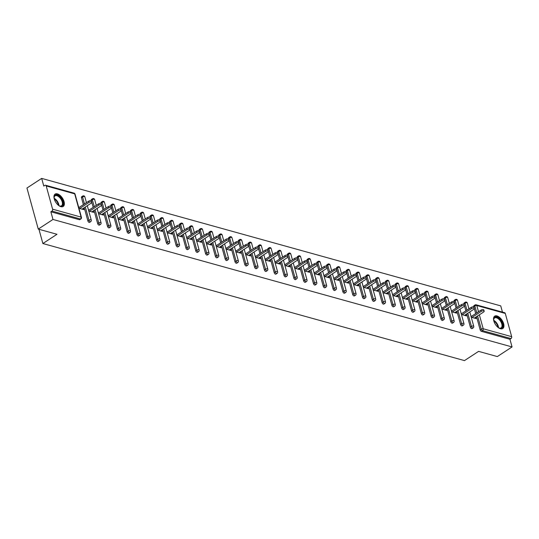 <?xml version="1.0" encoding="UTF-8"?>
<svg xmlns="http://www.w3.org/2000/svg" width="539" height="539" viewBox="0 0 539 539"><rect width="100%" height="100%" fill="white"/><g stroke="black" fill="none" stroke-linecap="round" stroke-linejoin="round"><path stroke-width="0.81" d="M496.971 315.935A7.391 3.921 56.8 0 0 494.687 316.157A7.391 3.921 56.8 0 0 494.485 322.753A7.391 3.921 56.8 0 0 500.495 328.75A7.391 3.921 56.8 0 0 502.779 328.527A7.391 3.921 56.8 0 0 502.981 321.931A7.391 3.921 56.8 0 0 496.971 315.935M57.39 193.865A7.391 3.921 56.8 0 0 55.106 194.087A7.391 3.921 56.8 0 0 54.904 200.683A7.391 3.921 56.8 0 0 60.92 206.68A7.391 3.921 56.8 0 0 63.204 206.457A7.391 3.921 56.8 0 0 63.407 199.861A7.391 3.921 56.8 0 0 57.39 193.865M473.889 307.041L473.774 306.617A1.422 0.755 -123.2 0 1 473.936 305.694L475.014 304.986A1.422 0.755 56.8 0 1 475.452 304.946A1.422 1.031 105.5 0 1 476.173 304.811L504.652 312.714A1.422 1.031 105.5 0 1 505.279 313.428L511.679 336.666A1.422 1.031 105.5 0 1 511.012 338.559L509.934 339.267L512.05 346.941L497.329 356.569L478.592 351.367L464.477 360.604L42.877 243.527L56.993 234.29L38.262 229.088L26.95 188.023L41.671 178.396L43.787 186.076L44.858 185.376A1.422 1.031 -74.5 0 1 45.579 185.234L74.059 193.144A1.422 1.031 -74.5 0 1 74.692 193.851L46.206 185.948A1.422 1.031 -74.5 0 0 45.579 185.234M502.456 312.108L500.738 305.882L41.671 178.396M38.956 229.284L42.877 243.527M52.613 209.186L81.093 217.096A1.422 1.031 -74.5 0 1 80.419 218.989A1.422 0.755 56.8 0 0 80.863 218.942L79.785 219.649A1.422 0.755 -123.2 0 1 79.348 219.69L80.419 218.989L51.939 211.079A1.422 1.031 -74.5 0 0 52.613 209.186L46.206 185.948M79.348 219.69L50.868 211.78L52.984 219.461L38.262 229.088M51.939 211.079L50.868 211.78M512.05 346.941L52.984 219.461M78.943 208.276L83.868 209.644L83.525 208.411L82.305 209.213M79.374 207.259L78.606 207.05M509.934 339.267L481.455 331.357A1.422 0.755 -123.2 0 1 480.175 329.861L476.537 316.649M475.688 313.577L474.354 308.732M463.964 303.895A1.422 0.755 -123.2 0 1 464.126 302.972L465.204 302.264A1.422 0.755 56.8 0 0 465.042 303.194L463.964 303.895L464.079 304.313M470.365 327.139L471.443 326.432A1.422 0.755 -123.2 0 0 472.723 327.928A1.422 0.755 56.8 0 0 473.161 327.887L472.09 328.588A1.422 0.755 -123.2 0 1 471.645 328.635A1.422 0.755 -123.2 0 1 470.365 327.139L466.727 313.927M465.878 310.855L464.544 306.011M454.155 301.173A1.422 0.755 -123.2 0 1 454.323 300.243L455.394 299.543A1.422 0.755 56.8 0 0 455.233 300.472L454.155 301.173L454.269 301.591M460.555 324.417L461.633 323.71A1.422 0.755 -123.2 0 0 462.913 325.206A1.422 0.755 56.8 0 0 463.351 325.165L462.28 325.866A1.422 0.755 -123.2 0 1 461.842 325.906A1.422 0.755 -123.2 0 1 460.555 324.417L456.917 311.198M456.075 308.133L454.741 303.289M444.352 298.451A1.422 0.755 -123.2 0 1 444.513 297.521L445.591 296.821A1.422 0.755 56.8 0 0 445.423 297.744L444.352 298.451L444.466 298.869M450.752 321.689L451.823 320.988A1.422 0.755 -123.2 0 0 453.11 322.484A1.422 0.755 56.8 0 0 453.548 322.437L452.47 323.144A1.422 0.755 -123.2 0 1 452.032 323.184A1.422 0.755 -123.2 0 1 450.752 321.689L447.114 308.476M446.265 305.411L444.931 300.56M434.542 295.729A1.422 0.755 -123.2 0 1 434.704 294.799L435.781 294.092A1.422 0.755 56.8 0 0 435.62 295.022L434.542 295.729L434.656 296.147M440.942 318.967L442.02 318.266A1.422 0.755 -123.2 0 0 443.301 319.755A1.422 0.755 56.8 0 0 443.738 319.715L442.667 320.422A1.422 0.755 -123.2 0 1 442.223 320.462A1.422 0.755 -123.2 0 1 440.942 318.967L437.304 305.754M436.455 302.682L435.121 297.838M424.732 293A1.422 0.755 -123.2 0 1 424.9 292.077L425.972 291.37A1.422 0.755 56.8 0 0 425.81 292.3L424.732 293L424.847 293.418M431.133 316.245L432.211 315.537A1.422 0.755 -123.2 0 0 433.491 317.033A1.422 0.755 56.8 0 0 433.929 316.993L432.857 317.693A1.422 0.755 -123.2 0 1 432.419 317.74A1.422 0.755 -123.2 0 1 431.133 316.245L427.494 303.033M426.652 299.96L425.318 295.116M414.929 290.278A1.422 0.755 -123.2 0 1 415.091 289.349L416.169 288.648A1.422 0.755 56.8 0 0 416 289.578L414.929 290.278L415.043 290.696M421.33 313.523L422.401 312.815A1.422 0.755 -123.2 0 0 423.688 314.311A1.422 0.755 56.8 0 0 424.126 314.271L423.048 314.971A1.422 0.755 -123.2 0 1 422.61 315.012A1.422 0.755 -123.2 0 1 421.33 313.523L417.691 300.304M416.842 297.238L415.508 292.394M405.119 287.556A1.422 0.755 -123.2 0 1 405.281 286.627L406.359 285.926A1.422 0.755 56.8 0 0 406.197 286.849L405.119 287.556L405.234 287.974M411.52 310.794L412.598 310.093A1.422 0.755 -123.2 0 0 413.878 311.589A1.422 0.755 56.8 0 0 414.316 311.542L413.245 312.249A1.422 0.755 -123.2 0 1 412.8 312.29A1.422 0.755 -123.2 0 1 411.52 310.794L407.882 297.582M407.033 294.516L405.699 289.665M395.309 284.835A1.422 0.755 -123.2 0 1 395.478 283.905L396.549 283.197A1.422 0.755 56.8 0 0 396.387 284.127L395.309 284.835L395.424 285.252M401.71 308.072L402.788 307.371A1.422 0.755 -123.2 0 0 404.068 308.86A1.422 0.755 56.8 0 0 404.506 308.82L403.435 309.527A1.422 0.755 -123.2 0 1 402.997 309.568A1.422 0.755 -123.2 0 1 401.71 308.072L398.072 294.86M397.23 291.794L395.895 286.943M385.506 282.106A1.422 0.755 -123.2 0 1 385.668 281.183L386.746 280.475A1.422 0.755 56.8 0 0 386.578 281.405L385.506 282.106L385.621 282.53M391.907 305.35L392.978 304.65A1.422 0.755 -123.2 0 0 394.265 306.139A1.422 0.755 56.8 0 0 394.703 306.098L393.625 306.799A1.422 0.755 -123.2 0 1 393.187 306.846A1.422 0.755 -123.2 0 1 391.907 305.35L388.269 292.138M387.42 289.066L386.086 284.221M375.696 279.384A1.422 0.755 -123.2 0 1 375.858 278.454L376.936 277.753A1.422 0.755 56.8 0 0 376.774 278.683L375.696 279.384L375.811 279.802M382.097 302.628L383.175 301.921A1.422 0.755 -123.2 0 0 384.455 303.417A1.422 0.755 56.8 0 0 384.893 303.376L383.822 304.077A1.422 0.755 -123.2 0 1 383.377 304.117A1.422 0.755 -123.2 0 1 382.097 302.628L378.459 289.416M377.61 286.344L376.276 281.499M365.887 276.662A1.422 0.755 -123.2 0 1 366.055 275.732L367.126 275.031A1.422 0.755 56.8 0 0 366.965 275.955L365.887 276.662L366.001 277.08M372.287 299.9L373.365 299.199A1.422 0.755 -123.2 0 0 374.645 300.695A1.422 0.755 56.8 0 0 375.083 300.654L374.012 301.355A1.422 0.755 -123.2 0 1 373.574 301.395A1.422 0.755 -123.2 0 1 372.287 299.9L368.649 286.687M367.807 283.622L366.473 278.771M356.084 273.94A1.422 0.755 -123.2 0 1 356.245 273.01L357.323 272.31A1.422 0.755 56.8 0 0 357.155 273.233L356.084 273.94L356.198 274.358M362.484 297.178L363.555 296.477A1.422 0.755 -123.2 0 0 364.842 297.973A1.422 0.755 56.8 0 0 365.28 297.926L364.202 298.633A1.422 0.755 -123.2 0 1 363.764 298.673A1.422 0.755 -123.2 0 1 362.484 297.178L358.846 283.965M357.997 280.9L356.663 276.049M346.274 271.211A1.422 0.755 -123.2 0 1 346.436 270.288L347.514 269.581A1.422 0.755 56.8 0 0 347.352 270.511L346.274 271.211L346.388 271.636M352.674 294.456L353.752 293.755A1.422 0.755 -123.2 0 0 355.033 295.244A1.422 0.755 56.8 0 0 355.471 295.204L354.399 295.904A1.422 0.755 -123.2 0 1 353.955 295.951A1.422 0.755 -123.2 0 1 352.674 294.456L349.036 281.243M348.187 278.171L346.853 273.327M336.464 268.489A1.422 0.755 -123.2 0 1 336.632 267.56L337.704 266.859A1.422 0.755 56.8 0 0 337.542 267.789L336.464 268.489L336.579 268.907M342.865 291.734L343.943 291.026A1.422 0.755 -123.2 0 0 345.223 292.522A1.422 0.755 56.8 0 0 345.661 292.482L344.589 293.182A1.422 0.755 -123.2 0 1 344.151 293.223A1.422 0.755 -123.2 0 1 342.865 291.734L339.226 278.522M338.384 275.449L337.05 270.605M326.661 265.767A1.422 0.755 -123.2 0 1 326.823 264.838L327.901 264.137A1.422 0.755 56.8 0 0 327.732 265.067L326.661 265.767L326.775 266.185M333.062 289.012L334.133 288.304A1.422 0.755 -123.2 0 0 335.42 289.8A1.422 0.755 56.8 0 0 335.858 289.76L334.78 290.46A1.422 0.755 -123.2 0 1 334.342 290.501A1.422 0.755 -123.2 0 1 333.062 289.012L329.423 275.793M328.574 272.727L327.24 267.876M316.851 263.045A1.422 0.755 -123.2 0 1 317.013 262.116L318.091 261.415A1.422 0.755 56.8 0 0 317.929 262.338L316.851 263.045L316.966 263.463M323.252 286.283L324.33 285.582A1.422 0.755 -123.2 0 0 325.61 287.078A1.422 0.755 56.8 0 0 326.048 287.031L324.977 287.738A1.422 0.755 -123.2 0 1 324.532 287.779A1.422 0.755 -123.2 0 1 323.252 286.283L319.614 273.071M318.765 270.005L317.431 265.154M307.041 260.317A1.422 0.755 -123.2 0 1 307.21 259.394L308.281 258.686A1.422 0.755 56.8 0 0 308.119 259.616L307.041 260.317L307.156 260.741M313.442 283.561L314.52 282.86A1.422 0.755 -123.2 0 0 315.8 284.349A1.422 0.755 56.8 0 0 316.245 284.309L315.167 285.016A1.422 0.755 -123.2 0 1 314.729 285.057A1.422 0.755 -123.2 0 1 313.442 283.561L309.804 270.349M308.962 267.277L307.628 262.432M297.238 257.595A1.422 0.755 -123.2 0 1 297.4 256.672L298.478 255.964A1.422 0.755 56.8 0 0 298.31 256.894L297.238 257.595L297.353 258.013M303.639 280.839L304.71 280.132A1.422 0.755 -123.2 0 0 305.997 281.627A1.422 0.755 56.8 0 0 306.435 281.587L305.357 282.288A1.422 0.755 -123.2 0 1 304.919 282.335A1.422 0.755 -123.2 0 1 303.639 280.839L300.001 267.627M299.152 264.555L297.818 259.71M287.428 254.873A1.422 0.755 -123.2 0 1 287.59 253.943L288.668 253.242A1.422 0.755 56.8 0 0 288.506 254.172L287.428 254.873L287.543 255.291M293.829 278.117L294.907 277.41A1.422 0.755 -123.2 0 0 296.187 278.906A1.422 0.755 56.8 0 0 296.625 278.865L295.554 279.566A1.422 0.755 -123.2 0 1 295.109 279.606A1.422 0.755 -123.2 0 1 293.829 278.117L290.191 264.898M289.342 261.833L288.008 256.988M277.619 252.151A1.422 0.755 -123.2 0 1 277.787 251.221L278.858 250.52A1.422 0.755 56.8 0 0 278.697 251.443L277.619 252.151L277.733 252.569M284.019 275.389L285.097 274.688A1.422 0.755 -123.2 0 0 286.377 276.184A1.422 0.755 56.8 0 0 286.822 276.136L285.744 276.844A1.422 0.755 -123.2 0 1 285.306 276.884A1.422 0.755 -123.2 0 1 284.019 275.389L280.381 262.176M279.539 259.111L278.205 254.26M267.816 249.429A1.422 0.755 -123.2 0 1 267.977 248.499L269.055 247.792A1.422 0.755 56.8 0 0 268.887 248.722L267.816 249.429L267.93 249.847M274.216 272.667L275.288 271.966A1.422 0.755 -123.2 0 0 276.574 273.455A1.422 0.755 56.8 0 0 277.012 273.414L275.934 274.122A1.422 0.755 -123.2 0 1 275.496 274.162A1.422 0.755 -123.2 0 1 274.216 272.667L270.578 259.454M269.729 256.382L268.395 251.538M258.006 246.7A1.422 0.755 -123.2 0 1 258.168 245.777L259.246 245.07A1.422 0.755 56.8 0 0 259.084 246L258.006 246.7L258.12 247.118M264.406 269.945L265.484 269.237A1.422 0.755 -123.2 0 0 266.765 270.733A1.422 0.755 56.8 0 0 267.203 270.693L266.131 271.393A1.422 0.755 -123.2 0 1 265.687 271.44A1.422 0.755 -123.2 0 1 264.406 269.945L260.768 256.732M259.919 253.66L258.585 248.816M248.196 243.978A1.422 0.755 -123.2 0 1 248.364 243.049L249.436 242.348A1.422 0.755 56.8 0 0 249.274 243.278L248.196 243.978L248.311 244.396M254.597 267.223L255.675 266.515A1.422 0.755 -123.2 0 0 256.955 268.011A1.422 0.755 56.8 0 0 257.399 267.971L256.321 268.671A1.422 0.755 -123.2 0 1 255.884 268.712A1.422 0.755 -123.2 0 1 254.597 267.223L250.958 254.004M250.116 250.938L248.782 246.094M238.393 241.256A1.422 0.755 -123.2 0 1 238.555 240.327L239.633 239.626A1.422 0.755 56.8 0 0 239.464 240.549L238.393 241.256L238.507 241.674M244.794 264.494L245.865 263.793A1.422 0.755 -123.2 0 0 247.152 265.289A1.422 0.755 56.8 0 0 247.59 265.242L246.512 265.949A1.422 0.755 -123.2 0 1 246.074 265.99A1.422 0.755 -123.2 0 1 244.794 264.494L241.155 251.282M240.306 248.216L238.972 243.365M228.583 238.534A1.422 0.755 -123.2 0 1 228.745 237.605L229.823 236.897A1.422 0.755 56.8 0 0 229.661 237.827L228.583 238.534L228.698 238.952M234.984 261.772L236.062 261.071A1.422 0.755 -123.2 0 0 237.342 262.567A1.422 0.755 56.8 0 0 237.78 262.52L236.709 263.227A1.422 0.755 -123.2 0 1 236.264 263.268A1.422 0.755 -123.2 0 1 234.984 261.772L231.346 248.56M230.497 245.494L229.163 240.643M218.773 235.806A1.422 0.755 -123.2 0 1 218.942 234.883L220.013 234.175A1.422 0.755 56.8 0 0 219.851 235.105L218.773 235.806L218.888 236.23M225.174 259.05L226.252 258.349A1.422 0.755 -123.2 0 0 227.532 259.838A1.422 0.755 56.8 0 0 227.977 259.798L226.899 260.499A1.422 0.755 -123.2 0 1 226.461 260.546A1.422 0.755 -123.2 0 1 225.174 259.05L221.536 245.838M220.694 242.766L219.36 237.921M208.97 233.084A1.422 0.755 -123.2 0 1 209.132 232.154L210.21 231.453A1.422 0.755 56.8 0 0 210.042 232.383L208.97 233.084L209.085 233.502M215.371 256.328L216.442 255.621A1.422 0.755 -123.2 0 0 217.729 257.116A1.422 0.755 56.8 0 0 218.167 257.076L217.089 257.777A1.422 0.755 -123.2 0 1 216.651 257.817A1.422 0.755 -123.2 0 1 215.371 256.328L211.733 243.116M210.884 240.044L209.55 235.199M199.161 230.362A1.422 0.755 -123.2 0 1 199.322 229.432L200.4 228.731A1.422 0.755 56.8 0 0 200.238 229.654L199.161 230.362L199.275 230.78M205.561 253.599L206.639 252.899A1.422 0.755 -123.2 0 0 207.919 254.395A1.422 0.755 56.8 0 0 208.357 254.354L207.286 255.055A1.422 0.755 -123.2 0 1 206.841 255.095A1.422 0.755 -123.2 0 1 205.561 253.599L201.923 240.387M201.074 237.322L199.74 232.471M189.351 227.64A1.422 0.755 -123.2 0 1 189.519 226.71L190.59 226.009A1.422 0.755 56.8 0 0 190.429 226.932L189.351 227.64L189.465 228.058M195.751 250.878L196.829 250.177A1.422 0.755 -123.2 0 0 198.109 251.673A1.422 0.755 56.8 0 0 198.554 251.625L197.476 252.333A1.422 0.755 -123.2 0 1 197.038 252.373A1.422 0.755 -123.2 0 1 195.751 250.878L192.113 237.665M191.271 234.6L189.937 229.749M179.548 224.911A1.422 0.755 -123.2 0 1 179.709 223.988L180.787 223.281A1.422 0.755 56.8 0 0 180.619 224.211L179.548 224.911L179.662 225.336M185.948 248.156L187.02 247.455A1.422 0.755 -123.2 0 0 188.306 248.944A1.422 0.755 56.8 0 0 188.744 248.903L187.666 249.604A1.422 0.755 -123.2 0 1 187.228 249.651A1.422 0.755 -123.2 0 1 185.948 248.156L182.31 234.943M181.461 231.871L180.127 227.027M169.738 222.189A1.422 0.755 -123.2 0 1 169.9 221.259L170.978 220.559A1.422 0.755 56.8 0 0 170.816 221.489L169.738 222.189L169.852 222.607M176.138 245.434L177.216 244.726A1.422 0.755 -123.2 0 0 178.497 246.222A1.422 0.755 56.8 0 0 178.935 246.182L177.863 246.882A1.422 0.755 -123.2 0 1 177.419 246.929A1.422 0.755 -123.2 0 1 176.138 245.434L172.5 232.221M171.651 229.149L170.317 224.305M159.928 219.467A1.422 0.755 -123.2 0 1 160.096 218.538L161.168 217.837A1.422 0.755 56.8 0 0 161.006 218.767L159.928 219.467L160.043 219.885M166.329 242.712L167.407 242.004A1.422 0.755 -123.2 0 0 168.687 243.5A1.422 0.755 56.8 0 0 169.131 243.46L168.053 244.16A1.422 0.755 -123.2 0 1 167.616 244.201A1.422 0.755 -123.2 0 1 166.329 242.712L162.69 229.493M161.848 226.427L160.514 221.583M150.125 216.745A1.422 0.755 -123.2 0 1 150.287 215.816L151.365 215.115A1.422 0.755 56.8 0 0 151.196 216.038L150.125 216.745L150.24 217.163M156.526 239.983L157.597 239.282A1.422 0.755 -123.2 0 0 158.884 240.778A1.422 0.755 56.8 0 0 159.322 240.731L158.244 241.438A1.422 0.755 -123.2 0 1 157.806 241.479A1.422 0.755 -123.2 0 1 156.526 239.983L152.887 226.771M152.038 223.705L150.704 218.854M140.315 214.023A1.422 0.755 -123.2 0 1 140.477 213.094L141.555 212.386A1.422 0.755 56.8 0 0 141.393 213.316L140.315 214.023L140.43 214.441M146.716 237.261L147.794 236.56A1.422 0.755 -123.2 0 0 149.074 238.049A1.422 0.755 56.8 0 0 149.512 238.009L148.441 238.716A1.422 0.755 -123.2 0 1 147.996 238.757A1.422 0.755 -123.2 0 1 146.716 237.261L143.078 224.049M142.229 220.977L140.895 216.132M130.505 211.295A1.422 0.755 -123.2 0 1 130.674 210.372L131.745 209.664A1.422 0.755 56.8 0 0 131.583 210.594L130.505 211.295L130.62 211.712M136.906 234.539L137.984 233.832A1.422 0.755 -123.2 0 0 139.264 235.327A1.422 0.755 56.8 0 0 139.709 235.287L138.631 235.988A1.422 0.755 -123.2 0 1 138.193 236.035A1.422 0.755 -123.2 0 1 136.906 234.539L133.268 221.327M132.426 218.255L131.092 213.41M120.702 208.573A1.422 0.755 -123.2 0 1 120.864 207.643L121.942 206.942A1.422 0.755 56.8 0 0 121.774 207.872L120.702 208.573L120.817 208.991M127.103 231.817L128.174 231.11A1.422 0.755 -123.2 0 0 129.461 232.605A1.422 0.755 56.8 0 0 129.899 232.565L128.821 233.266A1.422 0.755 -123.2 0 1 128.383 233.306A1.422 0.755 -123.2 0 1 127.103 231.817L123.465 218.598M122.616 215.533L121.282 210.688M110.893 205.851A1.422 0.755 -123.2 0 1 111.054 204.921L112.132 204.22A1.422 0.755 56.8 0 0 111.971 205.143L110.893 205.851L111.007 206.269M117.293 229.088L118.371 228.388A1.422 0.755 -123.2 0 0 119.651 229.883A1.422 0.755 56.8 0 0 120.089 229.836L119.018 230.544A1.422 0.755 -123.2 0 1 118.573 230.584A1.422 0.755 -123.2 0 1 117.293 229.088L113.655 215.876M112.806 212.811L111.472 207.96M101.083 203.129A1.422 0.755 -123.2 0 1 101.251 202.199L102.322 201.492A1.422 0.755 56.8 0 0 102.161 202.421L101.083 203.129L101.197 203.547M107.483 226.367L108.561 225.666A1.422 0.755 -123.2 0 0 109.841 227.155A1.422 0.755 56.8 0 0 110.286 227.114L109.208 227.822A1.422 0.755 -123.2 0 1 108.77 227.862A1.422 0.755 -123.2 0 1 107.483 226.367L103.845 213.154M103.003 210.082L101.669 205.238M91.28 200.4A1.422 0.755 -123.2 0 1 91.441 199.477L92.519 198.77A1.422 0.755 56.8 0 0 92.351 199.699L91.28 200.4L91.394 200.818M97.68 223.645L98.752 222.944A1.422 0.755 -123.2 0 0 100.038 224.433A1.422 0.755 56.8 0 0 100.476 224.392L99.398 225.093A1.422 0.755 -123.2 0 1 98.96 225.14A1.422 0.755 -123.2 0 1 97.68 223.645L94.042 210.432M93.193 207.36L91.859 202.516M81.47 197.678A1.422 0.755 -123.2 0 1 81.632 196.748L82.71 196.048A1.422 0.755 56.8 0 0 82.548 196.978L81.47 197.678L83.383 204.638M87.87 220.923L88.948 220.215A1.422 0.755 -123.2 0 0 90.229 221.711A1.422 0.755 56.8 0 0 90.667 221.67L89.595 222.371A1.422 0.755 -123.2 0 1 89.151 222.412A1.422 0.755 -123.2 0 1 87.87 220.923L84.232 207.704M88.753 211.005L93.671 212.366L93.072 211.066M89.184 209.988L88.416 209.772M98.563 213.727L103.481 215.095L102.882 213.788M98.994 212.71L98.219 212.494M108.366 216.449L113.291 217.817L112.685 216.51M108.797 215.432L108.029 215.216M118.176 219.171L123.094 220.539L122.494 219.232M118.607 218.154L117.839 217.938M127.986 221.9L132.904 223.261L132.298 221.96M128.417 220.875L127.642 220.667M137.789 224.622L142.714 225.989L142.107 224.682M138.22 223.604L137.452 223.389M147.598 227.343L152.517 228.711L151.917 227.404M148.03 226.326L147.262 226.111M157.408 230.065L162.327 231.433L161.72 230.126M157.839 229.048L157.065 228.832M167.211 232.794L172.136 234.155L171.53 232.855M167.642 231.77L166.874 231.561M177.021 235.516L181.939 236.877L181.34 235.577M177.452 234.499L176.684 234.283M186.831 238.238L191.749 239.606L191.143 238.299M187.262 237.221L186.487 237.005M196.634 240.96L201.559 242.328L200.953 241.021M197.065 239.943L196.297 239.727M206.444 243.682L211.362 245.05L210.762 243.749M206.875 242.665L206.107 242.456M216.254 246.411L221.172 247.772L220.566 246.471M216.685 245.393L215.91 245.178M226.057 249.133L230.982 250.5L230.375 249.193M226.488 248.115L225.72 247.9M235.866 251.854L240.785 253.222L240.185 251.915M236.298 250.837L235.53 250.622M245.676 254.576L250.595 255.944L249.988 254.637M246.107 253.559L245.333 253.35M255.479 257.305L260.404 258.666L259.798 257.366M255.91 256.288L255.142 256.072M265.289 260.027L270.207 261.395L269.608 260.088M265.72 259.01L264.952 258.794M275.099 262.749L280.017 264.117L279.411 262.81M275.53 261.732L274.755 261.516M284.902 265.471L289.827 266.839L289.221 265.532M285.333 264.454L284.565 264.238M294.712 268.2L299.63 269.561L299.03 268.26M295.143 267.176L294.375 266.967M304.522 270.922L309.44 272.289L308.834 270.982M304.953 269.904L304.178 269.689M314.325 273.644L319.25 275.011L318.643 273.704M314.756 272.626L313.988 272.411M324.134 276.366L329.053 277.733L328.453 276.426M324.566 275.348L323.798 275.133M333.944 279.094L338.863 280.455L338.256 279.155M334.375 278.07L333.601 277.861M343.747 281.816L348.672 283.177L348.066 281.877M344.178 280.799L343.41 280.583M353.557 284.538L358.475 285.906L357.876 284.599M353.988 283.521L353.22 283.305M363.367 287.26L368.285 288.628L367.679 287.321M363.798 286.243L363.023 286.027M373.17 289.982L378.095 291.35L377.489 290.049M373.601 288.965L372.833 288.756M382.98 292.711L387.898 294.072L387.298 292.771M383.411 291.693L382.643 291.478M392.79 295.433L397.708 296.8L397.102 295.493M393.221 294.415L392.446 294.2M402.593 298.155L407.518 299.522L406.911 298.215M403.024 297.137L402.256 296.922M412.402 300.877L417.321 302.244L416.721 300.937M412.834 299.859L412.065 299.65M422.212 303.605L427.131 304.966L426.524 303.666M422.643 302.581L421.869 302.372M432.015 306.327L436.94 307.695L436.334 306.388M432.446 305.31L431.678 305.094M441.825 309.049L446.743 310.417L446.144 309.11M442.256 308.032L441.488 307.816M451.635 311.771L456.553 313.139L455.947 311.832M452.066 310.754L451.291 310.538M461.438 314.5L466.363 315.861L465.757 314.56M461.869 313.476L461.101 313.267M471.248 317.222L476.166 318.589L475.566 317.282M471.679 316.204L470.911 315.989M93.335 211.14L92.115 211.935M103.144 213.862L101.918 214.657M112.947 216.584L111.728 217.385M122.757 219.306L121.538 220.107M132.567 222.028L131.341 222.829M142.37 224.756L141.151 225.551M152.18 227.478L150.96 228.273M161.99 230.2L160.763 231.002M171.793 232.922L170.573 233.724M181.603 235.651L180.383 236.446M191.412 238.373L190.186 239.168M201.215 241.095L199.996 241.896M211.025 243.817L209.806 244.618M220.835 246.545L219.609 247.34M230.638 249.267L229.419 250.062M240.448 251.989L239.228 252.791M250.258 254.711L249.031 255.513M260.061 257.44L258.841 258.235M269.871 260.162L268.651 260.957M279.68 262.884L278.454 263.686M289.483 265.606L288.264 266.407M299.293 268.328L298.074 269.129M309.103 271.056L307.877 271.851M318.906 273.778L317.687 274.573M328.716 276.5L327.496 277.302M338.519 279.222L337.299 280.024M348.329 281.951L347.109 282.746M358.139 284.673L356.919 285.468M367.942 287.395L366.722 288.197M377.751 290.117L376.532 290.919M387.561 292.845L386.342 293.64M397.364 295.567L396.145 296.362M407.174 298.289L405.955 299.091M416.984 301.011L415.764 301.813M426.787 303.74L425.567 304.535M436.597 306.462L435.377 307.257M446.407 309.184L445.187 309.986M456.21 311.906L454.99 312.708M466.019 314.628L464.8 315.43M475.829 317.356L474.61 318.151M82.043 209.139L91.354 203.048A1.752 0.768 164.6 0 0 91.879 202.26A1.752 0.768 164.6 0 0 90.774 201.856A1.752 0.768 164.6 0 0 89.023 202.401L79.718 208.492M89.023 202.401L88.686 201.168A1.752 0.768 -15.4 0 1 90.431 200.623A1.752 0.768 -15.4 0 1 91.542 201.027L91.879 202.26M88.686 201.168L78.775 207.656M91.852 211.861L101.157 205.77A1.752 0.768 164.6 0 0 101.689 204.982A1.752 0.768 164.6 0 0 100.577 204.577A1.752 0.768 164.6 0 0 98.832 205.13L89.521 211.214M98.832 205.13L98.496 203.897A1.752 0.768 -15.4 0 1 100.241 203.344A1.752 0.768 -15.4 0 1 101.345 203.755L101.689 204.982M98.496 203.897L88.585 210.378M101.655 214.583L110.967 208.499A1.752 0.768 164.6 0 0 111.492 207.71A1.752 0.768 164.6 0 0 110.387 207.299A1.752 0.768 164.6 0 0 108.642 207.852L99.331 213.943M108.642 207.852L108.299 206.619A1.752 0.768 -15.4 0 1 110.05 206.073A1.752 0.768 -15.4 0 1 111.155 206.477L111.492 207.71M108.299 206.619L98.388 213.1M111.465 217.311L120.776 211.221A1.752 0.768 164.6 0 0 121.302 210.432A1.752 0.768 164.6 0 0 120.197 210.028A1.752 0.768 164.6 0 0 118.445 210.574L109.141 216.665M118.445 210.574L118.108 209.341A1.752 0.768 -15.4 0 1 119.853 208.795A1.752 0.768 -15.4 0 1 120.965 209.199L121.302 210.432M118.108 209.341L108.198 215.822M121.275 220.033L130.579 213.943A1.752 0.768 164.6 0 0 131.112 213.154A1.752 0.768 164.6 0 0 130 212.75A1.752 0.768 164.6 0 0 128.255 213.296L118.944 219.386M128.255 213.296L127.918 212.063A1.752 0.768 -15.4 0 1 129.663 211.517A1.752 0.768 -15.4 0 1 130.768 211.921L131.112 213.154M127.918 212.063L118.007 218.551M131.078 222.755L140.389 216.665A1.752 0.768 164.6 0 0 140.915 215.876A1.752 0.768 164.6 0 0 139.81 215.472A1.752 0.768 164.6 0 0 138.065 216.018L128.754 222.108M138.065 216.018L137.721 214.791A1.752 0.768 -15.4 0 1 139.473 214.239A1.752 0.768 -15.4 0 1 140.578 214.643L140.915 215.876M137.721 214.791L127.81 221.273M54.23 198.824A6.401 3.396 -123.2 0 1 54.109 197.618A6.401 3.396 -123.2 0 1 54.176 196.829A6.401 3.396 -123.2 0 1 59.418 196.412A6.401 3.396 -123.2 0 1 63.056 204.416A6.401 3.396 -123.2 0 1 59.566 205.959A6.401 3.396 -123.2 0 1 58.508 205.366M59.357 205.864A5.922 3.146 56.8 0 0 61.52 205.804A5.922 3.146 56.8 0 0 62.389 204.355A5.922 3.146 56.8 0 0 60.024 197.941A5.922 3.146 56.8 0 0 55.039 195.886A5.922 3.146 56.8 0 0 54.169 197.335A5.922 3.146 56.8 0 0 54.109 197.847M62.773 206.673A7.344 3.901 56.8 0 0 63.71 204.975A7.344 3.901 56.8 0 0 60.873 197.146A7.344 3.901 56.8 0 0 54.742 194.39M493.805 320.894A6.401 3.396 -123.2 0 1 493.684 319.688A6.401 3.396 -123.2 0 1 493.758 318.899A6.401 3.396 -123.2 0 1 498.993 318.482A6.401 3.396 -123.2 0 1 502.638 326.486A6.401 3.396 -123.2 0 1 499.148 328.035A6.401 3.396 -123.2 0 1 498.09 327.436M498.939 327.934A5.922 3.146 56.8 0 0 501.102 327.874A5.922 3.146 56.8 0 0 501.971 326.425A5.922 3.146 56.8 0 0 499.599 320.011A5.922 3.146 56.8 0 0 494.62 317.956A5.922 3.146 56.8 0 0 493.751 319.405A5.922 3.146 56.8 0 0 493.69 319.917M502.355 328.743A7.344 3.901 56.8 0 0 503.291 327.052A7.344 3.901 56.8 0 0 500.455 319.216A7.344 3.901 56.8 0 0 494.317 316.46M140.888 225.477L150.199 219.393A1.752 0.768 164.6 0 0 150.725 218.605A1.752 0.768 164.6 0 0 149.62 218.194A1.752 0.768 164.6 0 0 147.868 218.746L138.563 224.837M147.868 218.746L147.531 217.513A1.752 0.768 -15.4 0 1 149.276 216.961A1.752 0.768 -15.4 0 1 150.388 217.372L150.725 218.605M147.531 217.513L137.62 223.995M150.698 228.206L160.002 222.115A1.752 0.768 164.6 0 0 160.534 221.327A1.752 0.768 164.6 0 0 159.423 220.923A1.752 0.768 164.6 0 0 157.678 221.468L148.366 227.559M157.678 221.468L157.341 220.235A1.752 0.768 -15.4 0 1 159.086 219.69A1.752 0.768 -15.4 0 1 160.191 220.094L160.534 221.327M157.341 220.235L147.43 226.717M160.501 230.928L169.812 224.837A1.752 0.768 164.6 0 0 170.337 224.049A1.752 0.768 164.6 0 0 169.233 223.645A1.752 0.768 164.6 0 0 167.488 224.19L158.176 230.281M167.488 224.19L167.144 222.957A1.752 0.768 -15.4 0 1 168.896 222.412A1.752 0.768 -15.4 0 1 170.001 222.816L170.337 224.049M167.144 222.957L157.233 229.446M170.311 233.65L179.622 227.559A1.752 0.768 164.6 0 0 180.147 226.771A1.752 0.768 164.6 0 0 179.042 226.367A1.752 0.768 164.6 0 0 177.291 226.912L167.986 233.003M177.291 226.912L176.954 225.686A1.752 0.768 -15.4 0 1 178.699 225.134A1.752 0.768 -15.4 0 1 179.81 225.538L180.147 226.771M176.954 225.686L167.043 232.168M180.12 236.372L189.425 230.288A1.752 0.768 164.6 0 0 189.957 229.493A1.752 0.768 164.6 0 0 188.845 229.088A1.752 0.768 164.6 0 0 187.1 229.641L177.789 235.725M187.1 229.641L186.763 228.408A1.752 0.768 -15.4 0 1 188.509 227.856A1.752 0.768 -15.4 0 1 189.613 228.267L189.957 229.493M186.763 228.408L176.853 234.889M189.923 239.1L199.235 233.01A1.752 0.768 164.6 0 0 199.76 232.221A1.752 0.768 164.6 0 0 198.655 231.81A1.752 0.768 164.6 0 0 196.91 232.363L187.599 238.454M196.91 232.363L196.567 231.13A1.752 0.768 -15.4 0 1 198.318 230.584A1.752 0.768 -15.4 0 1 199.423 230.988L199.76 232.221M196.567 231.13L186.656 237.611M199.733 241.822L209.044 235.732A1.752 0.768 164.6 0 0 209.57 234.943A1.752 0.768 164.6 0 0 208.465 234.539A1.752 0.768 164.6 0 0 206.713 235.085L197.409 241.176M206.713 235.085L206.376 233.852A1.752 0.768 -15.4 0 1 208.121 233.306A1.752 0.768 -15.4 0 1 209.233 233.71L209.57 234.943M206.376 233.852L196.465 240.34M209.543 244.544L218.847 238.454A1.752 0.768 164.6 0 0 219.38 237.665A1.752 0.768 164.6 0 0 218.268 237.261A1.752 0.768 164.6 0 0 216.523 237.807L207.212 243.897M216.523 237.807L216.186 236.581A1.752 0.768 -15.4 0 1 217.931 236.028A1.752 0.768 -15.4 0 1 219.036 236.432L219.38 237.665M216.186 236.581L206.275 243.062M219.346 247.266L228.657 241.176A1.752 0.768 164.6 0 0 229.183 240.387A1.752 0.768 164.6 0 0 228.078 239.983A1.752 0.768 164.6 0 0 226.333 240.535L217.022 246.619M226.333 240.535L225.989 239.303A1.752 0.768 -15.4 0 1 227.741 238.75A1.752 0.768 -15.4 0 1 228.846 239.161L229.183 240.387M225.989 239.303L216.078 245.784M229.156 249.995L238.467 243.904A1.752 0.768 164.6 0 0 238.993 243.116A1.752 0.768 164.6 0 0 237.888 242.705A1.752 0.768 164.6 0 0 236.136 243.257L226.831 249.348M236.136 243.257L235.799 242.024A1.752 0.768 -15.4 0 1 237.544 241.479A1.752 0.768 -15.4 0 1 238.656 241.883L238.993 243.116M235.799 242.024L225.888 248.506M238.966 252.717L248.27 246.626A1.752 0.768 164.6 0 0 248.802 245.838A1.752 0.768 164.6 0 0 247.691 245.434A1.752 0.768 164.6 0 0 245.946 245.979L236.634 252.07M245.946 245.979L245.609 244.746A1.752 0.768 -15.4 0 1 247.354 244.201A1.752 0.768 -15.4 0 1 248.459 244.605L248.802 245.838M245.609 244.746L235.698 251.235M248.769 255.439L258.08 249.348A1.752 0.768 164.6 0 0 258.605 248.56A1.752 0.768 164.6 0 0 257.501 248.156A1.752 0.768 164.6 0 0 255.756 248.701L246.444 254.792M255.756 248.701L255.412 247.468A1.752 0.768 -15.4 0 1 257.164 246.923A1.752 0.768 -15.4 0 1 258.269 247.327L258.605 248.56M255.412 247.468L245.501 253.957M258.579 258.161L267.89 252.07A1.752 0.768 164.6 0 0 268.415 251.282A1.752 0.768 164.6 0 0 267.31 250.878A1.752 0.768 164.6 0 0 265.559 251.43L256.254 257.514M265.559 251.43L265.222 250.197A1.752 0.768 -15.4 0 1 266.967 249.645A1.752 0.768 -15.4 0 1 268.078 250.056L268.415 251.282M265.222 250.197L255.311 256.679M268.388 260.883L277.693 254.799A1.752 0.768 164.6 0 0 278.225 254.01A1.752 0.768 164.6 0 0 277.113 253.599A1.752 0.768 164.6 0 0 275.368 254.152L266.057 260.243M275.368 254.152L275.031 252.919A1.752 0.768 -15.4 0 1 276.776 252.373A1.752 0.768 -15.4 0 1 277.881 252.778L278.225 254.01M275.031 252.919L265.121 259.4M278.191 263.611L287.503 257.521A1.752 0.768 164.6 0 0 288.028 256.732A1.752 0.768 164.6 0 0 286.923 256.328A1.752 0.768 164.6 0 0 285.178 256.874L275.867 262.965M285.178 256.874L284.835 255.641A1.752 0.768 -15.4 0 1 286.586 255.095A1.752 0.768 -15.4 0 1 287.691 255.499L288.028 256.732M284.835 255.641L274.924 262.122M288.001 266.333L297.312 260.243A1.752 0.768 164.6 0 0 297.838 259.454A1.752 0.768 164.6 0 0 296.733 259.05A1.752 0.768 164.6 0 0 294.981 259.596L285.677 265.687M294.981 259.596L294.644 258.363A1.752 0.768 -15.4 0 1 296.389 257.817A1.752 0.768 -15.4 0 1 297.501 258.221L297.838 259.454M294.644 258.363L284.733 264.851M297.811 269.055L307.115 262.965A1.752 0.768 164.6 0 0 307.648 262.176A1.752 0.768 164.6 0 0 306.536 261.772A1.752 0.768 164.6 0 0 304.791 262.318L295.48 268.409M304.791 262.318L304.454 261.092A1.752 0.768 -15.4 0 1 306.199 260.539A1.752 0.768 -15.4 0 1 307.304 260.943L307.648 262.176M304.454 261.092L294.543 267.573M307.614 271.777L316.925 265.693A1.752 0.768 164.6 0 0 317.451 264.905A1.752 0.768 164.6 0 0 316.346 264.494A1.752 0.768 164.6 0 0 314.601 265.047L305.29 271.137M314.601 265.047L314.257 263.814A1.752 0.768 -15.4 0 1 316.009 263.261A1.752 0.768 -15.4 0 1 317.114 263.672L317.451 264.905M314.257 263.814L304.346 270.295M317.424 274.506L326.735 268.415A1.752 0.768 164.6 0 0 327.261 267.627A1.752 0.768 164.6 0 0 326.156 267.223A1.752 0.768 164.6 0 0 324.404 267.768L315.099 273.859M324.404 267.768L324.067 266.536A1.752 0.768 -15.4 0 1 325.812 265.99A1.752 0.768 -15.4 0 1 326.924 266.394L327.261 267.627M324.067 266.536L314.156 273.017M327.234 277.228L336.538 271.137A1.752 0.768 164.6 0 0 337.07 270.349A1.752 0.768 164.6 0 0 335.959 269.945A1.752 0.768 164.6 0 0 334.214 270.49L324.902 276.581M334.214 270.49L333.877 269.257A1.752 0.768 -15.4 0 1 335.622 268.712A1.752 0.768 -15.4 0 1 336.727 269.116L337.07 270.349M333.877 269.257L323.966 275.746M337.037 279.95L346.348 273.859A1.752 0.768 164.6 0 0 346.873 273.071A1.752 0.768 164.6 0 0 345.769 272.667A1.752 0.768 164.6 0 0 344.023 273.212L334.712 279.303M344.023 273.212L343.68 271.986A1.752 0.768 -15.4 0 1 345.432 271.434A1.752 0.768 -15.4 0 1 346.537 271.838L346.873 273.071M343.68 271.986L333.769 278.468M346.846 282.672L356.158 276.588A1.752 0.768 164.6 0 0 356.683 275.793A1.752 0.768 164.6 0 0 355.578 275.389A1.752 0.768 164.6 0 0 353.827 275.941L344.522 282.025M353.827 275.941L353.49 274.708A1.752 0.768 -15.4 0 1 355.235 274.156A1.752 0.768 -15.4 0 1 356.346 274.567L356.683 275.793M353.49 274.708L343.579 281.19M356.656 285.401L365.961 279.31A1.752 0.768 164.6 0 0 366.493 278.522A1.752 0.768 164.6 0 0 365.381 278.111A1.752 0.768 164.6 0 0 363.636 278.663L354.325 284.754M363.636 278.663L363.299 277.43A1.752 0.768 -15.4 0 1 365.044 276.884A1.752 0.768 -15.4 0 1 366.149 277.289L366.493 278.522M363.299 277.43L353.389 283.912M366.459 288.122L375.771 282.032A1.752 0.768 164.6 0 0 376.296 281.243A1.752 0.768 164.6 0 0 375.191 280.839A1.752 0.768 164.6 0 0 373.446 281.385L364.135 287.476M373.446 281.385L373.103 280.152A1.752 0.768 -15.4 0 1 374.854 279.606A1.752 0.768 -15.4 0 1 375.959 280.01L376.296 281.243M373.103 280.152L363.192 286.64M376.269 290.844L385.58 284.754A1.752 0.768 164.6 0 0 386.106 283.965A1.752 0.768 164.6 0 0 385.001 283.561A1.752 0.768 164.6 0 0 383.249 284.107L373.945 290.198M383.249 284.107L382.912 282.881A1.752 0.768 -15.4 0 1 384.657 282.328A1.752 0.768 -15.4 0 1 385.769 282.732L386.106 283.965M382.912 282.881L373.001 289.362M386.079 293.566L395.383 287.476A1.752 0.768 164.6 0 0 395.916 286.687A1.752 0.768 164.6 0 0 394.804 286.283A1.752 0.768 164.6 0 0 393.059 286.836L383.748 292.92M393.059 286.836L392.722 285.603A1.752 0.768 -15.4 0 1 394.467 285.05A1.752 0.768 -15.4 0 1 395.572 285.461L395.916 286.687M392.722 285.603L382.811 292.084M395.882 296.295L405.193 290.204A1.752 0.768 164.6 0 0 405.719 289.416A1.752 0.768 164.6 0 0 404.614 289.005A1.752 0.768 164.6 0 0 402.869 289.558L393.558 295.648M402.869 289.558L402.525 288.325A1.752 0.768 -15.4 0 1 404.277 287.779A1.752 0.768 -15.4 0 1 405.382 288.183L405.719 289.416M402.525 288.325L392.614 294.806M405.692 299.017L415.003 292.926A1.752 0.768 164.6 0 0 415.529 292.138A1.752 0.768 164.6 0 0 414.424 291.734A1.752 0.768 164.6 0 0 412.672 292.279L403.367 298.37M412.672 292.279L412.335 291.047A1.752 0.768 -15.4 0 1 414.08 290.501A1.752 0.768 -15.4 0 1 415.192 290.905L415.529 292.138M412.335 291.047L402.424 297.528M415.502 301.739L424.806 295.648A1.752 0.768 164.6 0 0 425.338 294.86A1.752 0.768 164.6 0 0 424.227 294.456A1.752 0.768 164.6 0 0 422.482 295.001L413.17 301.092M422.482 295.001L422.145 293.768A1.752 0.768 -15.4 0 1 423.89 293.223A1.752 0.768 -15.4 0 1 424.995 293.627L425.338 294.86M422.145 293.768L412.234 300.257M425.305 304.461L434.616 298.37A1.752 0.768 164.6 0 0 435.141 297.582A1.752 0.768 164.6 0 0 434.036 297.178A1.752 0.768 164.6 0 0 432.291 297.73L422.98 303.814M432.291 297.73L431.948 296.497A1.752 0.768 -15.4 0 1 433.7 295.945A1.752 0.768 -15.4 0 1 434.805 296.356L435.141 297.582M431.948 296.497L422.037 302.979M435.114 307.183L444.426 301.099A1.752 0.768 164.6 0 0 444.951 300.311A1.752 0.768 164.6 0 0 443.846 299.9A1.752 0.768 164.6 0 0 442.095 300.452L432.79 306.543M442.095 300.452L441.758 299.219A1.752 0.768 -15.4 0 1 443.503 298.673A1.752 0.768 -15.4 0 1 444.614 299.078L444.951 300.311M441.758 299.219L431.847 305.701M444.924 309.912L454.229 303.821A1.752 0.768 164.6 0 0 454.761 303.033A1.752 0.768 164.6 0 0 453.649 302.628A1.752 0.768 164.6 0 0 451.904 303.174L442.593 309.265M451.904 303.174L451.567 301.941A1.752 0.768 -15.4 0 1 453.312 301.395A1.752 0.768 -15.4 0 1 454.417 301.8L454.761 303.033M451.567 301.941L441.657 308.423M454.727 312.633L464.039 306.543A1.752 0.768 164.6 0 0 464.564 305.754A1.752 0.768 164.6 0 0 463.459 305.35A1.752 0.768 164.6 0 0 461.714 305.896L452.403 311.987M461.714 305.896L461.371 304.663A1.752 0.768 -15.4 0 1 463.122 304.117A1.752 0.768 -15.4 0 1 464.227 304.522L464.564 305.754M461.371 304.663L451.46 311.151M464.537 315.355L473.848 309.265A1.752 0.768 164.6 0 0 474.374 308.476A1.752 0.768 164.6 0 0 473.269 308.072A1.752 0.768 164.6 0 0 471.517 308.618L462.213 314.709M471.517 308.618L471.18 307.392A1.752 0.768 -15.4 0 1 472.925 306.839A1.752 0.768 -15.4 0 1 474.037 307.243L474.374 308.476M471.18 307.392L461.269 313.873M474.347 318.077L483.651 311.993A1.752 0.768 164.6 0 0 484.184 311.205A1.752 0.768 164.6 0 0 483.072 310.794A1.752 0.768 164.6 0 0 481.327 311.347L472.016 317.437M481.327 311.347L480.99 310.114A1.752 0.768 -15.4 0 1 482.735 309.561A1.752 0.768 -15.4 0 1 483.84 309.972L484.184 311.205M480.99 310.114L471.079 316.595M80.863 218.942A1.422 1.422 0 0 0 81.45 217.379A1.422 0.62 -15.4 0 0 81.093 217.096L74.692 193.851A1.422 0.62 -15.4 0 1 75.049 194.134A1.422 1.422 0 0 0 74.059 193.144M505.279 313.428L476.799 305.519L478.511 311.731M479.353 314.803L483.2 328.763L511.679 336.666M511.012 338.559L482.533 330.65L481.455 331.357M480.175 329.861L481.246 329.161A1.422 0.62 164.6 0 1 483.2 328.763A1.422 1.031 105.5 0 1 482.533 330.65A1.422 0.755 -123.2 0 1 481.246 329.161L477.608 315.942M476.766 312.876L474.846 305.916A1.422 0.755 56.8 0 1 475.014 304.986A1.422 1.422 0 0 1 476.173 304.811A1.422 1.031 105.5 0 1 476.799 305.519A1.422 0.62 164.6 0 0 474.846 305.916L473.774 306.617M90.667 221.67A1.422 1.422 0 0 0 91.259 220.101A1.422 0.62 -15.4 0 0 90.896 219.818A1.422 0.62 164.6 0 0 88.948 220.215L85.31 207.003M84.461 203.937L82.548 196.978A1.422 0.62 164.6 0 1 84.495 196.58A1.422 0.62 -15.4 0 1 84.859 196.863A1.422 1.422 0 0 0 82.71 196.048A1.422 0.755 56.8 0 1 83.147 196.007M100.476 224.392A1.422 1.422 0 0 0 101.069 222.823A1.422 0.62 -15.4 0 0 100.705 222.54A1.422 0.62 164.6 0 0 98.752 222.944L95.113 209.725M94.271 206.659L92.351 199.699A1.422 0.62 164.6 0 1 94.305 199.302A1.422 0.62 -15.4 0 1 94.669 199.585A1.422 1.422 0 0 0 92.519 198.77A1.422 0.755 56.8 0 1 92.957 198.729M110.286 227.114A1.422 1.422 0 0 0 110.872 225.551A1.422 0.62 -15.4 0 0 110.515 225.268A1.422 0.62 164.6 0 0 108.561 225.666L104.923 212.454M104.074 209.381L102.161 202.421A1.422 0.62 164.6 0 1 104.115 202.024A1.422 0.62 -15.4 0 1 104.472 202.307A1.422 1.422 0 0 0 102.322 201.492A1.422 0.755 56.8 0 1 102.76 201.451M120.089 229.836A1.422 1.422 0 0 0 120.682 228.273A1.422 0.62 -15.4 0 0 120.318 227.99A1.422 0.62 164.6 0 0 118.371 228.388L114.733 215.176M113.884 212.103L111.971 205.143A1.422 0.62 164.6 0 1 113.918 204.746A1.422 0.62 -15.4 0 1 114.281 205.029A1.422 1.422 0 0 0 112.132 204.22A1.422 0.755 56.8 0 1 112.57 204.173M129.899 232.565A1.422 1.422 0 0 0 130.492 230.995A1.422 0.62 -15.4 0 0 130.128 230.712A1.422 0.62 164.6 0 0 128.174 231.11L124.536 217.897M123.694 214.832L121.774 207.872A1.422 0.62 164.6 0 1 123.727 207.475A1.422 0.62 -15.4 0 1 124.091 207.751A1.422 1.422 0 0 0 121.942 206.942A1.422 0.755 56.8 0 1 122.38 206.902M139.709 235.287A1.422 1.422 0 0 0 140.295 233.717A1.422 0.62 -15.4 0 0 139.938 233.434A1.422 0.62 164.6 0 0 137.984 233.832L134.346 220.619M133.497 217.554L131.583 210.594A1.422 0.62 164.6 0 1 133.537 210.197A1.422 0.62 -15.4 0 1 133.894 210.479A1.422 1.422 0 0 0 131.745 209.664A1.422 0.755 56.8 0 1 132.183 209.624M149.512 238.009A1.422 1.422 0 0 0 150.105 236.446A1.422 0.62 -15.4 0 0 149.741 236.163A1.422 0.62 164.6 0 0 147.794 236.56L144.156 223.341M143.307 220.276L141.393 213.316A1.422 0.62 164.6 0 1 143.34 212.918A1.422 0.62 -15.4 0 1 143.704 213.201A1.422 1.422 0 0 0 141.555 212.386A1.422 0.755 56.8 0 1 141.993 212.346M159.322 240.731A1.422 1.422 0 0 0 159.915 239.168A1.422 0.62 -15.4 0 0 159.551 238.885A1.422 0.62 164.6 0 0 157.597 239.282L153.959 226.07M153.116 222.998L151.196 216.038A1.422 0.62 164.6 0 1 153.15 215.64A1.422 0.62 -15.4 0 1 153.514 215.923A1.422 1.422 0 0 0 151.365 215.115A1.422 0.755 56.8 0 1 151.803 215.068M169.131 243.46A1.422 1.422 0 0 0 169.718 241.89A1.422 0.62 -15.4 0 0 169.361 241.607A1.422 0.62 164.6 0 0 167.407 242.004L163.768 228.792M162.919 225.72L161.006 218.767A1.422 0.62 164.6 0 1 162.953 218.369A1.422 0.62 -15.4 0 1 163.317 218.645A1.422 1.422 0 0 0 161.168 217.837A1.422 0.755 56.8 0 1 161.606 217.796M178.935 246.182A1.422 1.422 0 0 0 179.527 244.612A1.422 0.62 -15.4 0 0 179.164 244.329A1.422 0.62 164.6 0 0 177.216 244.726L173.578 231.514M172.729 228.448L170.816 221.489A1.422 0.62 164.6 0 1 172.763 221.091A1.422 0.62 -15.4 0 1 173.127 221.374A1.422 1.422 0 0 0 170.978 220.559A1.422 0.755 56.8 0 1 171.415 220.518M188.744 248.903A1.422 1.422 0 0 0 189.337 247.334A1.422 0.62 -15.4 0 0 188.973 247.057A1.422 0.62 164.6 0 0 187.02 247.455L183.381 234.236M182.539 231.17L180.619 224.211A1.422 0.62 164.6 0 1 182.573 223.813A1.422 0.62 -15.4 0 1 182.937 224.096A1.422 1.422 0 0 0 180.787 223.281A1.422 0.755 56.8 0 1 181.225 223.24M198.554 251.625A1.422 1.422 0 0 0 199.14 250.062A1.422 0.62 -15.4 0 0 198.783 249.779A1.422 0.62 164.6 0 0 196.829 250.177L193.191 236.965M192.342 233.892L190.429 226.932A1.422 0.62 164.6 0 1 192.376 226.535A1.422 0.62 -15.4 0 1 192.74 226.818A1.422 1.422 0 0 0 190.59 226.009A1.422 0.755 56.8 0 1 191.028 225.962M208.357 254.354A1.422 1.422 0 0 0 208.95 252.784A1.422 0.62 -15.4 0 0 208.586 252.501A1.422 0.62 164.6 0 0 206.639 252.899L203.001 239.687M202.152 236.614L200.238 229.654A1.422 0.62 164.6 0 1 202.186 229.257A1.422 0.62 -15.4 0 1 202.549 229.54A1.422 1.422 0 0 0 200.4 228.731A1.422 0.755 56.8 0 1 200.838 228.691M218.167 257.076A1.422 1.422 0 0 0 218.76 255.506A1.422 0.62 -15.4 0 0 218.396 255.223A1.422 0.62 164.6 0 0 216.442 255.621L212.804 242.409M211.962 239.343L210.042 232.383A1.422 0.62 164.6 0 1 211.995 231.986A1.422 0.62 -15.4 0 1 212.359 232.269A1.422 1.422 0 0 0 210.21 231.453A1.422 0.755 56.8 0 1 210.648 231.413M227.977 259.798A1.422 1.422 0 0 0 228.563 258.228A1.422 0.62 -15.4 0 0 228.206 257.952A1.422 0.62 164.6 0 0 226.252 258.349L222.614 245.13M221.765 242.065L219.851 235.105A1.422 0.62 164.6 0 1 221.798 234.708A1.422 0.62 -15.4 0 1 222.162 234.991A1.422 1.422 0 0 0 220.013 234.175A1.422 0.755 56.8 0 1 220.451 234.135M237.78 262.52A1.422 1.422 0 0 0 238.373 260.957A1.422 0.62 -15.4 0 0 238.009 260.674A1.422 0.62 164.6 0 0 236.062 261.071L232.417 247.859M231.575 244.787L229.661 237.827A1.422 0.62 164.6 0 1 231.608 237.429A1.422 0.62 -15.4 0 1 231.972 237.712A1.422 1.422 0 0 0 229.823 236.897A1.422 0.755 56.8 0 1 230.261 236.857M247.59 265.242A1.422 1.422 0 0 0 248.183 263.679A1.422 0.62 -15.4 0 0 247.819 263.396A1.422 0.62 164.6 0 0 245.865 263.793L242.227 250.581M241.384 247.509L239.464 240.549A1.422 0.62 164.6 0 1 241.418 240.151A1.422 0.62 -15.4 0 1 241.782 240.434A1.422 1.422 0 0 0 239.633 239.626A1.422 0.755 56.8 0 1 240.071 239.579M257.399 267.971A1.422 1.422 0 0 0 257.986 266.401A1.422 0.62 -15.4 0 0 257.629 266.118A1.422 0.62 164.6 0 0 255.675 266.515L252.036 253.303M251.187 250.237L249.274 243.278A1.422 0.62 164.6 0 1 251.221 242.88A1.422 0.62 -15.4 0 1 251.585 243.163A1.422 1.422 0 0 0 249.436 242.348A1.422 0.755 56.8 0 1 249.874 242.307M267.203 270.693A1.422 1.422 0 0 0 267.795 269.123A1.422 0.62 -15.4 0 0 267.432 268.84A1.422 0.62 164.6 0 0 265.484 269.237L261.839 256.025M260.997 252.959L259.084 246A1.422 0.62 164.6 0 1 261.031 245.602A1.422 0.62 -15.4 0 1 261.395 245.885A1.422 1.422 0 0 0 259.246 245.07A1.422 0.755 56.8 0 1 259.683 245.029M277.012 273.414A1.422 1.422 0 0 0 277.605 271.851A1.422 0.62 -15.4 0 0 277.241 271.568A1.422 0.62 164.6 0 0 275.288 271.966L271.649 258.754M270.807 255.681L268.887 248.722A1.422 0.62 164.6 0 1 270.841 248.324A1.422 0.62 -15.4 0 1 271.205 248.607A1.422 1.422 0 0 0 269.055 247.792A1.422 0.755 56.8 0 1 269.493 247.751M286.822 276.136A1.422 1.422 0 0 0 287.408 274.573A1.422 0.62 -15.4 0 0 287.051 274.29A1.422 0.62 164.6 0 0 285.097 274.688L281.459 261.476M280.61 258.403L278.697 251.443A1.422 0.62 164.6 0 1 280.644 251.046A1.422 0.62 -15.4 0 1 281.008 251.329A1.422 1.422 0 0 0 278.858 250.52A1.422 0.755 56.8 0 1 279.296 250.473M296.625 278.865A1.422 1.422 0 0 0 297.218 277.295A1.422 0.62 -15.4 0 0 296.854 277.012A1.422 0.62 164.6 0 0 294.907 277.41L291.262 264.198M290.42 261.132L288.506 254.172A1.422 0.62 164.6 0 1 290.454 253.775A1.422 0.62 -15.4 0 1 290.817 254.051A1.422 1.422 0 0 0 288.668 253.242A1.422 0.755 56.8 0 1 289.106 253.202M306.435 281.587A1.422 1.422 0 0 0 307.028 280.017A1.422 0.62 -15.4 0 0 306.664 279.734A1.422 0.62 164.6 0 0 304.71 280.132L301.072 266.92M300.23 263.854L298.31 256.894A1.422 0.62 164.6 0 1 300.263 256.497A1.422 0.62 -15.4 0 1 300.627 256.78A1.422 1.422 0 0 0 298.478 255.964A1.422 0.755 56.8 0 1 298.916 255.924M316.245 284.309A1.422 1.422 0 0 0 316.831 282.746A1.422 0.62 -15.4 0 0 316.474 282.463A1.422 0.62 164.6 0 0 314.52 282.86L310.882 269.641M310.033 266.576L308.119 259.616A1.422 0.62 164.6 0 1 310.066 259.219A1.422 0.62 -15.4 0 1 310.43 259.502A1.422 1.422 0 0 0 308.281 258.686A1.422 0.755 56.8 0 1 308.719 258.646M326.048 287.031A1.422 1.422 0 0 0 326.641 285.468A1.422 0.62 -15.4 0 0 326.277 285.185A1.422 0.62 164.6 0 0 324.33 285.582L320.685 272.37M319.843 269.298L317.929 262.338A1.422 0.62 164.6 0 1 319.876 261.941A1.422 0.62 -15.4 0 1 320.24 262.224A1.422 1.422 0 0 0 318.091 261.415A1.422 0.755 56.8 0 1 318.529 261.368M335.858 289.76A1.422 1.422 0 0 0 336.451 288.19A1.422 0.62 -15.4 0 0 336.087 287.907A1.422 0.62 164.6 0 0 334.133 288.304L330.495 275.092M329.652 272.02L327.732 265.067A1.422 0.62 164.6 0 1 329.686 264.669A1.422 0.62 -15.4 0 1 330.05 264.945A1.422 1.422 0 0 0 327.901 264.137A1.422 0.755 56.8 0 1 328.339 264.097M345.661 292.482A1.422 1.422 0 0 0 346.254 290.912A1.422 0.62 -15.4 0 0 345.897 290.629A1.422 0.62 164.6 0 0 343.943 291.026L340.304 277.814M339.455 274.749L337.542 267.789A1.422 0.62 164.6 0 1 339.489 267.391A1.422 0.62 -15.4 0 1 339.853 267.674A1.422 1.422 0 0 0 337.704 266.859A1.422 0.755 56.8 0 1 338.142 266.818M355.471 295.204A1.422 1.422 0 0 0 356.063 293.634A1.422 0.62 -15.4 0 0 355.7 293.357A1.422 0.62 164.6 0 0 353.752 293.755L350.107 280.536M349.265 277.47L347.352 270.511A1.422 0.62 164.6 0 1 349.299 270.113A1.422 0.62 -15.4 0 1 349.663 270.396A1.422 1.422 0 0 0 347.514 269.581A1.422 0.755 56.8 0 1 347.951 269.54M365.28 297.926A1.422 1.422 0 0 0 365.873 296.362A1.422 0.62 -15.4 0 0 365.509 296.079A1.422 0.62 164.6 0 0 363.555 296.477L359.917 283.265M359.075 280.192L357.155 273.233A1.422 0.62 164.6 0 1 359.109 272.835A1.422 0.62 -15.4 0 1 359.473 273.118A1.422 1.422 0 0 0 357.323 272.31A1.422 0.755 56.8 0 1 357.761 272.262M375.083 300.654A1.422 1.422 0 0 0 375.676 299.084A1.422 0.62 -15.4 0 0 375.319 298.801A1.422 0.62 164.6 0 0 373.365 299.199L369.727 285.987M368.878 282.914L366.965 275.955A1.422 0.62 164.6 0 1 368.912 275.557A1.422 0.62 -15.4 0 1 369.276 275.84A1.422 1.422 0 0 0 367.126 275.031A1.422 0.755 56.8 0 1 367.564 274.991M384.893 303.376A1.422 1.422 0 0 0 385.486 301.806A1.422 0.62 -15.4 0 0 385.122 301.523A1.422 0.62 164.6 0 0 383.175 301.921L379.53 288.709M378.688 285.643L376.774 278.683A1.422 0.62 164.6 0 1 378.722 278.286A1.422 0.62 -15.4 0 1 379.085 278.569A1.422 1.422 0 0 0 376.936 277.753A1.422 0.755 56.8 0 1 377.374 277.713M394.703 306.098A1.422 1.422 0 0 0 395.296 304.528A1.422 0.62 -15.4 0 0 394.932 304.252A1.422 0.62 164.6 0 0 392.978 304.65L389.34 291.431M388.498 288.365L386.578 281.405A1.422 0.62 164.6 0 1 388.531 281.008A1.422 0.62 -15.4 0 1 388.895 281.291A1.422 1.422 0 0 0 386.746 280.475A1.422 0.755 56.8 0 1 387.184 280.435M404.506 308.82A1.422 1.422 0 0 0 405.099 307.257A1.422 0.62 -15.4 0 0 404.742 306.974A1.422 0.62 164.6 0 0 402.788 307.371L399.15 294.159M398.301 291.087L396.387 284.127A1.422 0.62 164.6 0 1 398.334 283.73A1.422 0.62 -15.4 0 1 398.698 284.013A1.422 1.422 0 0 0 396.549 283.197A1.422 0.755 56.8 0 1 396.987 283.157M414.316 311.542A1.422 1.422 0 0 0 414.909 309.979A1.422 0.62 -15.4 0 0 414.545 309.696A1.422 0.62 164.6 0 0 412.598 310.093L408.953 296.881M408.111 293.809L406.197 286.849A1.422 0.62 164.6 0 1 408.144 286.452A1.422 0.62 -15.4 0 1 408.508 286.735A1.422 1.422 0 0 0 406.359 285.926A1.422 0.755 56.8 0 1 406.797 285.879M424.126 314.271A1.422 1.422 0 0 0 424.719 312.701A1.422 0.62 -15.4 0 0 424.355 312.418A1.422 0.62 164.6 0 0 422.401 312.815L418.763 299.603M417.92 296.538L416 289.578A1.422 0.62 164.6 0 1 417.954 289.18A1.422 0.62 -15.4 0 1 418.318 289.463A1.422 1.422 0 0 0 416.169 288.648A1.422 0.755 56.8 0 1 416.607 288.608M433.929 316.993A1.422 1.422 0 0 0 434.522 315.423A1.422 0.62 -15.4 0 0 434.164 315.14A1.422 0.62 164.6 0 0 432.211 315.537L428.572 302.325M427.723 299.26L425.81 292.3A1.422 0.62 164.6 0 1 427.757 291.902A1.422 0.62 -15.4 0 1 428.121 292.185A1.422 1.422 0 0 0 425.972 291.37A1.422 0.755 56.8 0 1 426.41 291.329M443.738 319.715A1.422 1.422 0 0 0 444.331 318.151A1.422 0.62 -15.4 0 0 443.968 317.869A1.422 0.62 164.6 0 0 442.02 318.266L438.375 305.054M437.533 301.981L435.62 295.022A1.422 0.62 164.6 0 1 437.567 294.624A1.422 0.62 -15.4 0 1 437.931 294.907A1.422 1.422 0 0 0 435.781 294.092A1.422 0.755 56.8 0 1 436.219 294.051M453.548 322.437A1.422 1.422 0 0 0 454.141 320.873A1.422 0.62 -15.4 0 0 453.777 320.59A1.422 0.62 164.6 0 0 451.823 320.988L448.185 307.776M447.343 304.703L445.423 297.744A1.422 0.62 164.6 0 1 447.377 297.346A1.422 0.62 -15.4 0 1 447.741 297.629A1.422 1.422 0 0 0 445.591 296.821A1.422 0.755 56.8 0 1 446.029 296.773M463.351 325.165A1.422 1.422 0 0 0 463.944 323.595A1.422 0.62 -15.4 0 0 463.587 323.312A1.422 0.62 164.6 0 0 461.633 323.71L457.995 310.498M457.146 307.432L455.233 300.472A1.422 0.62 164.6 0 1 457.18 300.075A1.422 0.62 -15.4 0 1 457.544 300.351A1.422 1.422 0 0 0 455.394 299.543A1.422 0.755 56.8 0 1 455.832 299.502M473.161 327.887A1.422 1.422 0 0 0 473.754 326.317A1.422 0.62 -15.4 0 0 473.39 326.034A1.422 0.62 164.6 0 0 471.443 326.432L467.798 313.22M466.956 310.154L465.042 303.194A1.422 0.62 164.6 0 1 466.99 302.797A1.422 0.62 -15.4 0 1 467.353 303.08A1.422 1.422 0 0 0 465.204 302.264A1.422 0.755 56.8 0 1 465.642 302.224M54.149 198.305A5.922 3.146 -123.2 0 1 58.946 205.649M58.434 205.305A5.727 3.039 56.8 0 0 54.25 198.918M493.724 320.375A5.922 3.146 -123.2 0 1 498.528 327.719M498.016 327.375A5.727 3.039 56.8 0 0 493.832 320.988M81.45 217.379L75.049 194.134M91.259 220.101L87.291 205.703M86.449 202.637L84.859 196.863M101.069 222.823L97.101 208.425M96.259 205.359L94.669 199.585M110.872 225.551L106.911 211.153M106.062 208.081L104.472 202.307M120.682 228.273L116.714 213.875M115.872 210.803L114.281 205.029M130.492 230.995L126.524 216.597M125.681 213.532L124.091 207.751M140.295 233.717L136.333 219.319M135.484 216.254L133.894 210.479M150.105 236.446L146.136 222.048M145.294 218.975L143.704 213.201M159.915 239.168L155.946 224.77M155.104 221.697L153.514 215.923M169.718 241.89L165.756 227.492M164.907 224.426L163.317 218.645M179.527 244.612L175.559 230.214M174.717 227.148L173.127 221.374M189.337 247.334L185.369 232.936M184.527 229.87L182.937 224.096M199.14 250.062L195.179 235.664M194.33 232.592L192.74 226.818M208.95 252.784L204.982 238.386M204.14 235.314L202.549 229.54M218.76 255.506L214.791 241.108M213.949 238.043L212.359 232.269M228.563 258.228L224.601 243.83M223.752 240.765L222.162 234.991M238.373 260.957L234.404 246.559M233.562 243.487L231.972 237.712M248.183 263.679L244.214 249.281M243.372 246.208L241.782 240.434M257.986 266.401L254.024 252.003M253.175 248.937L251.585 243.163M267.795 269.123L263.827 254.725M262.985 251.659L261.395 245.885M277.605 271.851L273.637 257.453M272.795 254.381L271.205 248.607M287.408 274.573L283.447 260.175M282.598 257.103L281.008 251.329M297.218 277.295L293.25 262.897M292.407 259.832L290.817 254.051M307.028 280.017L303.059 265.619M302.217 262.554L300.627 256.78M316.831 282.746L312.869 268.348M312.02 265.276L310.43 259.502M326.641 285.468L322.672 271.07M321.83 267.998L320.24 262.224M336.451 288.19L332.482 273.792M331.64 270.726L330.05 264.945M346.254 290.912L342.292 276.514M341.443 273.448L339.853 267.674M356.063 293.634L352.095 279.236M351.253 276.17L349.663 270.396M365.873 296.362L361.905 281.964M361.063 278.892L359.473 273.118M375.676 299.084L371.715 284.686M370.866 281.614L369.276 275.84M385.486 301.806L381.518 287.408M380.675 284.343L379.085 278.569M395.296 304.528L391.327 290.13M390.485 287.065L388.895 281.291M405.099 307.257L401.137 292.859M400.288 289.787L398.698 284.013M414.909 309.979L410.94 295.581M410.098 292.509L408.508 286.735M424.719 312.701L420.75 298.303M419.908 295.237L418.318 289.463M434.522 315.423L430.56 301.025M429.711 297.959L428.121 292.185M444.331 318.151L440.363 303.753M439.521 300.681L437.931 294.907M454.141 320.873L450.173 306.475M449.331 303.403L447.741 297.629M463.944 323.595L459.983 309.197M459.134 306.132L457.544 300.351M473.754 326.317L469.786 311.919M468.943 308.854L467.353 303.08"/></g></svg>
